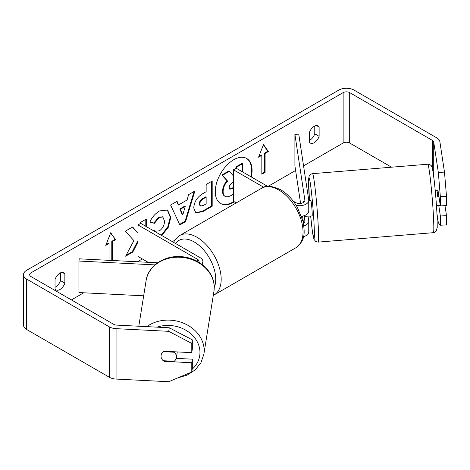 <?xml version="1.0" encoding="UTF-8"?>
<svg xmlns="http://www.w3.org/2000/svg" width="470" height="470" viewBox="0 0 470 470"><rect width="100%" height="100%" fill="white"/><g stroke="black" fill="none" stroke-linecap="round" stroke-linejoin="round"><path stroke-width="0.7" d="M157.644 262.783L79.265 258.829L78.931 261.044L154.965 264.886M78.931 261.044L78.931 292.546L143.667 295.818M201.654 264.14A9.259 5.346 0 0 0 202.893 261.473A9.259 5.346 0 0 0 200.179 257.689L140.706 223.356L137.974 224.93L137.974 256.432L148.15 262.307M198.857 262.26A5.399 3.12 0 0 0 199.033 261.473A5.399 3.12 0 0 0 197.453 259.27L137.974 224.93M177.261 351.918A7.714 6.445 9.1 0 1 177.219 352.236L176.344 357.694A7.714 6.445 9.1 0 1 174.2 361.271L163.219 360.719A7.714 6.445 9.1 0 1 161.498 358.322A7.714 6.274 8.6 0 1 161.087 355.367A7.714 6.274 8.6 0 1 164.106 351.255L191.778 352.653L191.778 343.4L168.718 331.327L169.253 327.772L192.318 339.851L192.318 349.098L191.778 352.653M163.442 351.678L174.235 352.224A7.714 6.445 9.1 0 1 176.415 356.859A7.714 6.445 9.1 0 1 176.344 357.694M161.04 356.084A7.714 6.445 9.1 0 1 161.098 355.296M174.235 352.224L174.305 351.766M220.401 203.393A26.026 15.028 120 0 0 233.138 201.947A26.026 15.028 120 0 0 233.849 201.524M250.763 176.638A26.026 15.028 120 0 0 246.421 158.32M251.309 176.955A26.026 15.028 120 0 0 246.697 158.472A26.026 15.028 120 0 0 233.684 159.765A26.026 15.028 120 0 0 216.682 182.695A26.026 15.028 120 0 0 220.671 203.551A26.026 15.028 120 0 0 233.684 202.264A26.026 15.028 120 0 0 234.395 201.841M391.551 167.197L349.686 143.021A4.63 2.673 0 0 0 343.141 143.021L303.555 165.875M295.607 170.469L268.1 186.349M174.822 240.199L172.355 241.627M142.34 258.952L137.469 261.767M83.731 292.792L71.411 299.907M438.334 172.425L444.485 172.114L446.5 196.343L440.349 196.648L438.334 172.425L433.728 142.022A4.63 2.673 0 0 0 432.388 140.365L349.686 92.619A4.63 2.673 0 0 0 343.141 92.619L31.032 272.812A4.63 2.673 0 0 0 29.675 274.703A4.63 2.673 0 0 0 31.032 276.595L113.728 324.341A4.63 2.673 0 0 0 116.601 325.111L169.253 327.772M137.974 233.044L132.599 226.975L125.337 231.17L133.88 240.605L125.613 256.209L132.787 252.073L137.974 242.015M146.352 226.616L146.352 219.038L140.301 222.527L140.301 223.585M178.629 204.873L187.084 199.991L188.623 194.633L194.862 191.026L185.632 221.587L179.834 224.93L170.604 205.037L177.049 201.313L178.629 204.873L178.083 204.562L176.726 201.501M309.307 132.716A7.714 4.453 -60 0 1 318.078 125.942A7.714 4.453 -60 0 1 319.13 127.047L319.13 136.318A7.714 4.453 -60 0 1 314.219 142.71A7.714 4.453 -60 0 1 310.359 143.091A7.714 4.453 -60 0 1 309.307 141.987L309.307 132.716M55.037 279.521L55.037 288.791A7.714 4.453 120 0 0 56.089 289.89A7.714 4.453 120 0 0 59.949 289.508A7.714 4.453 120 0 0 64.86 283.122L64.86 273.846A7.714 4.453 120 0 0 63.808 272.747A7.714 4.453 120 0 0 55.037 279.521M106.097 244.594L108.511 243.202L109.058 243.519L105.785 245.405L110.691 232.75L115.602 239.735L112.33 241.627L112.33 260.498M109.058 243.519L109.058 260.333M265.109 153.42L268.388 151.528L263.476 144.543L258.565 157.197L261.837 155.312L261.837 174.211L265.109 172.32L265.109 153.42L264.563 153.103L264.563 172.008L265.109 172.32M193.763 208.01L193.763 207.94C194.18 201.701 197.306 196.871 203.146 193.446L206.142 191.719L206.142 184.516L212.193 181.026L212.193 206.224L202.834 211.629L195.767 212.887L193.763 208.01M154.236 231.17L154.577 230.67L155.3 231.193L159.348 230.87C162.608 228.602 164.347 225.377 164.553 221.2L162.867 217.034L159.348 217.404L154.418 223.309L149.865 222.192C151.704 217.598 154.924 213.838 159.536 210.924L167.549 210.049L170.786 217.457L168.284 227.304L161.797 235.535M55.037 287.276A7.714 4.453 120 0 0 55.583 286.988A7.714 4.453 120 0 0 60.495 280.602L60.495 272.847M314.765 126.042L314.765 133.797A7.714 4.453 -60 0 1 309.853 140.189A7.714 4.453 -60 0 1 309.307 140.471M444.485 172.114L439.873 141.711A10.804 6.239 0 0 0 436.753 137.845L354.051 90.099A10.804 6.239 0 0 0 338.776 90.099L26.667 270.291A10.804 6.239 0 0 0 23.5 274.703A10.804 6.239 0 0 0 26.667 279.115L109.363 326.862A10.804 6.239 0 0 0 116.061 328.665L168.718 331.327M23.5 274.703L23.5 325.111A10.804 6.239 0 0 0 26.667 329.517L109.363 377.263A10.804 6.239 0 0 0 116.061 379.067L168.718 381.728L191.778 371.981L192.318 368.427L192.318 359.18L191.778 362.734L191.778 371.981M191.778 362.734L164.106 361.336A7.714 6.274 8.6 0 1 163.302 360.725M192.318 339.851L191.778 343.4M176.191 358.369L192.318 359.18M438.745 205.408L440.349 215.983L440.349 225.23L446.5 224.918L446.5 215.671L444.984 205.666M440.349 196.648L440.349 205.901L437.928 189.921A7.714 0.546 -92.9 0 0 437.805 190.238M440.349 225.23L438.334 222.827L436.965 213.791M440.349 215.983L446.5 215.671M440.349 205.901L446.5 205.59L446.5 196.343M319.13 127.047L316.598 125.584M319.13 136.318L314.765 133.797M164.189 360.766L164.106 361.336M64.86 273.846L62.328 272.383M64.86 283.122L60.495 280.602M233.467 194.21L232.186 194.95C228.872 196.812 226.499 197.271 225.059 196.319L224.519 196.002C223.232 195.309 222.586 193.722 222.58 191.243L222.58 191.172C222.721 187.242 224.219 183.788 227.081 180.815L221.858 175.022L222.404 175.339L229.407 171.297L233.467 176.003M229.407 171.297L228.861 170.98L221.858 175.022M235.922 168.383L235.922 166.903L241.985 163.407L242.526 163.719L242.526 171.885M224.56 196.031L225.059 196.319C223.773 195.626 223.133 194.04 223.127 191.554L223.127 191.484C223.268 187.554 224.766 184.105 227.627 181.132L222.404 175.339M224.519 196.002L224.948 196.254M235.922 166.903L236.469 167.22L242.526 163.719M236.469 168.383L236.469 167.22M227.081 180.815L227.627 181.132M110.579 233.044L115.602 239.735M115.056 239.418L111.784 241.31L112.33 241.627M111.784 241.31L111.784 260.216L112.271 260.492M111.378 260.451L111.784 260.216M264.563 172.008L261.837 173.583M258.876 156.387L261.291 154.994L261.837 155.312M264.563 153.103L267.841 151.211L268.388 151.528M267.841 151.211L263.359 144.842M194.087 191.478L185.086 221.27L185.632 221.587M185.086 221.27L179.605 224.431M185.227 206.465L184.681 206.154L179.816 208.962L182.237 214.684L182.777 215.001L185.227 206.465L180.363 209.273L182.777 215.001M179.816 208.962L180.363 209.273M211.647 181.338L211.647 205.913L212.193 206.224M211.647 205.913L202.294 211.312L195.502 212.716M206.142 197.189L205.596 196.877L202.729 198.528C200.496 199.92 199.345 201.677 199.268 203.804L199.997 205.719L200.543 206.036L203.304 205.49L206.142 203.851L206.142 197.189L203.275 198.845C201.042 200.238 199.891 201.994 199.815 204.121L200.543 206.036M132.423 227.075L137.974 233.102M145.806 226.299L145.806 219.355M126.095 255.304L132.24 251.756L132.787 252.073M132.24 251.756L137.974 240.64M167.273 209.896L170.246 217.211L167.737 226.992L161.251 235.217M154.53 230.741L155.3 231.193M162.585 216.893L158.801 217.087L153.872 222.992L154.418 223.309M153.872 222.992L149.942 222.028M233.467 182.09L232.468 182.666C230.353 183.964 229.272 185.585 229.219 187.53L229.871 189.246L233.467 188.147M229.63 189.046L233.467 187.518M303.861 225.864A9.259 5.346 0 0 0 308.749 221.147A9.259 5.346 0 0 0 308.714 220.683L308.02 216.106M293.262 201.172L295.665 202.564A5.399 3.12 180 0 0 301.552 203.24A5.399 3.12 180 0 0 304.889 200.355A5.399 3.12 180 0 0 304.865 200.085L294.901 134.326L298.75 134.132L308.714 199.891A9.259 5.346 180 0 1 308.749 200.355A9.259 5.346 180 0 1 296.176 205.349M308.749 221.147L308.749 231.863A9.259 5.346 180 0 1 303.491 236.68M303.444 223.274A5.399 3.12 0 0 0 304.889 221.147A5.399 3.12 0 0 0 304.865 220.876L304.084 215.707M236.228 202.899L233.467 201.301L233.467 169.799L236.193 168.225L267.642 186.379M263.705 187.26L233.467 169.799M308.749 200.355L308.749 211.071A9.259 5.346 180 0 1 301.517 216.282M294.901 134.326L294.901 165.834L300.6 203.41M302.521 216.118L303.591 223.174M303.403 201.125L303.591 202.382M438.933 196.566L437.74 196.66A7.714 0.376 85.3 0 0 436.836 190.197L435.208 190.332M436.912 190.309L437.975 190.227M440.255 205.284L438.152 205.455A7.714 0.376 85.3 0 1 438.093 205.578L436.471 205.713M308.749 200.684L310.858 200.514A7.714 0.376 85.3 0 1 311.534 204.65A7.714 0.376 85.3 0 1 312.162 212.64A7.714 0.376 85.3 0 1 312.115 215.895L309.043 216.147A7.714 0.376 85.3 0 1 308.966 216.03M303.074 202.688A7.714 0.376 85.3 0 1 303.121 201.266L303.326 201.248M304.542 215.548A7.714 0.376 85.3 0 1 304.49 216.4L309.101 216.018A7.714 0.376 85.3 0 1 309.043 216.147M303.315 202.558L303.121 201.266M304.372 215.613L304.49 216.4M197.453 259.27L197.453 261.443M138.797 326.233L146.111 280.578A34.339 28.67 9.1 0 1 182.348 257.407A34.339 28.67 9.1 0 1 214.226 287.734A34.339 28.67 9.1 0 1 213.921 291.441L203.845 354.351A34.339 28.67 -170.9 0 0 204.145 350.649A34.339 28.67 -170.9 0 0 183.735 323.248A34.339 28.67 -170.9 0 0 146.775 326.638M157.056 327.155A30.48 25.445 9.1 0 1 199.967 352.553A30.48 25.445 9.1 0 1 192.207 369.15M343.141 92.619L343.141 143.021M31.032 272.812L31.032 276.595M116.061 328.665L116.061 379.067M349.686 92.619L349.686 143.021M432.388 140.365L432.388 168.571M433.728 142.022L433.728 176.791M26.667 279.115L26.667 329.517M109.363 326.862L109.363 377.263M222.58 191.243L223.127 191.554M222.58 191.172L223.127 191.484M202.294 211.312L202.834 211.629M199.268 203.88L199.815 204.192M202.729 198.528L203.275 198.845M199.268 203.804L199.815 204.121M170.246 217.14L170.786 217.457M170.246 217.211L170.786 217.528M158.801 217.087L159.348 217.404M231.951 188.394L232.497 188.705M304.865 220.876L304.865 221.423M304.865 200.085L304.865 200.631M295.924 247.737A34.339 19.828 -120 0 0 301.188 220.219A34.339 19.828 -120 0 0 278.751 189.962A34.339 19.828 -120 0 0 261.584 188.258C265.456 185.174 271.825 185.679 280.684 189.768C287.276 193.705 292.851 199.574 297.398 207.382L303.032 221.358C304.636 231.892 306.035 240 295.924 247.737L213.286 295.413M261.584 188.258L179.734 235.517A34.339 19.828 60 0 1 196.907 237.215A34.339 19.828 60 0 1 219.337 267.477A34.339 19.828 60 0 1 214.073 294.99M214.238 287.505A30.48 17.596 -120 0 0 194.175 241.938A30.48 17.596 -120 0 0 175.592 243.495M433.546 218.203A34.339 1.686 -94.7 0 0 430.761 182.654A34.339 1.686 -94.7 0 0 427.753 164.23C428.993 164.236 430.021 164.606 430.831 165.34C431.437 165.481 432.053 167.009 432.676 169.923C434.556 180.286 436.336 201.137 437.065 215.806L437.235 227.457L436.219 231.076C435.537 231.933 434.586 232.468 433.352 232.679A34.339 1.686 -94.7 0 0 433.546 218.203M427.753 164.23L312.527 173.665A34.339 1.686 85.3 0 1 315.535 192.089A34.339 1.686 85.3 0 1 318.319 227.639A34.339 1.686 85.3 0 1 318.131 242.115L433.352 232.679M318.131 242.115L315.64 241.474L313.913 239.195L312.18 229.748L310.67 216.012A30.48 1.492 -94.7 0 0 313.666 238.102A30.48 1.492 -94.7 0 0 314.142 225.735A30.48 1.492 -94.7 0 0 310.329 183.394A30.48 1.492 -94.7 0 0 308.831 190.673A30.48 1.492 -94.7 0 0 309.419 200.631L308.643 178.888L309.178 176.103C309.689 174.84 310.805 174.029 312.527 173.665M202.893 265.103L202.893 261.473M203.845 354.351L200.907 362.758L195.191 369.861L187.26 375.037L177.83 377.874M213.921 291.441L214.238 287.558C214.579 273.199 201.36 259.722 185.251 257.172C167.273 253.577 148.25 264.551 146.111 280.578M162.867 217.034L162.32 216.717M179.734 235.517L174.423 240.828L173.612 242.356"/></g></svg>
